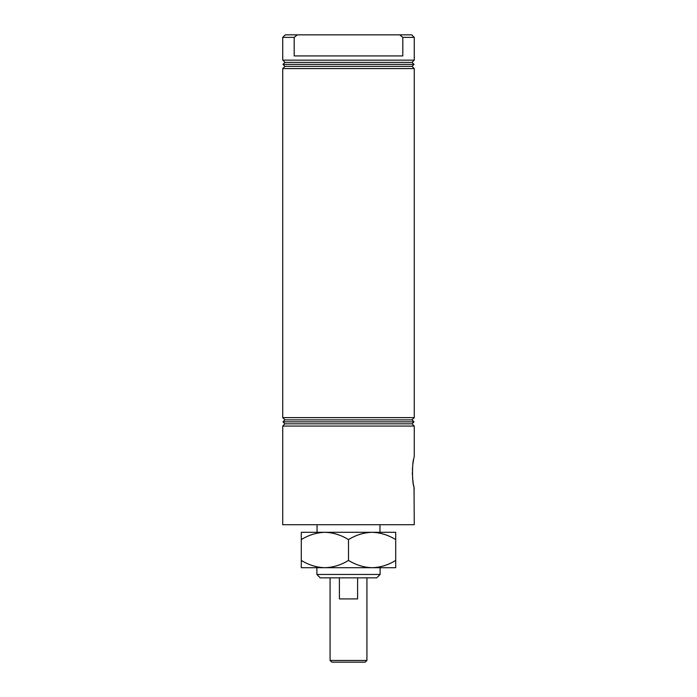 <?xml version="1.0" encoding="UTF-8"?>
<svg xmlns="http://www.w3.org/2000/svg" width="697" height="697" viewBox="0 0 697 697"><rect width="100%" height="100%" fill="white"/><g stroke="black" fill="none" stroke-linecap="round" stroke-linejoin="round"><path stroke-width="1.05" d="M414.262 68.576L282.738 68.576L282.738 417.634L414.262 417.634L414.262 68.576L412.032 66.346L284.968 66.346L282.738 68.576M412.032 66.346L414.009 64.359L282.991 64.359L284.968 66.346M414.009 64.359L412.032 62.381L284.968 62.381L282.991 64.359M412.032 62.381L414.262 60.142L282.738 60.142L284.968 62.381M282.738 37.377L285.265 34.85L297.288 34.85L294.195 37.377L297.288 34.85L411.735 34.85L414.262 37.377L402.805 37.377L402.805 55.926L294.195 55.926L294.195 37.377L282.738 37.377L282.738 60.142M414.262 37.377L414.262 60.142M401.036 35.93L401.481 36.296M414.262 417.634L412.032 419.873L284.968 419.873L282.738 417.634M284.968 419.873L282.991 421.851L414.009 421.851L412.032 419.873M414.009 421.851L412.032 423.837L284.968 423.837L282.991 421.851M284.968 423.837L282.738 426.067L282.738 524.719L414.262 524.719L414.035 487.203C412.005 483.091 411.997 461.815 414.035 457.676L414.262 456.047L414.035 457.676M412.032 423.837L414.262 426.067L282.738 426.067M413.539 460.081L412.981 463.461M412.528 467.713L412.397 470.057M412.354 472.453L412.397 474.823M412.528 477.175L412.981 481.409M412.981 481.453L413.269 483.326M413.556 484.912L414.262 488.832M376.746 577.839L320.254 577.839L316.882 574.459L380.118 574.459L376.746 577.839M317.048 524.719L317.048 532.308M379.952 524.719L379.952 532.308M316.882 567.715L316.882 574.459M380.118 567.715L380.118 574.459M414.262 426.067L414.262 456.047M402.805 37.377L399.712 34.85M366.927 660.46L365.237 662.15L331.763 662.15L330.073 660.46L366.927 660.46L366.927 577.839M357.596 577.839L357.596 598.915L339.404 598.915L339.404 577.839M301.287 560.414L301.287 567.715L324.889 567.715C316.604 567.436 308.727 565.006 301.287 560.414L301.287 539.609C308.632 535.043 316.508 532.613 324.889 532.308C333.183 532.586 341.051 535.017 348.5 539.609C355.888 535.035 363.764 532.604 372.111 532.308C380.457 532.604 388.325 535.035 395.713 539.609L395.713 532.308L301.287 532.308L301.287 539.609M395.713 560.414C388.325 564.988 380.457 567.428 372.111 567.715L395.713 567.715L395.713 539.609M348.5 560.414C341.147 564.979 333.279 567.41 324.889 567.715L372.111 567.715C363.764 567.419 355.888 564.988 348.5 560.414L348.5 539.609M330.073 577.839L330.073 660.46"/></g></svg>
